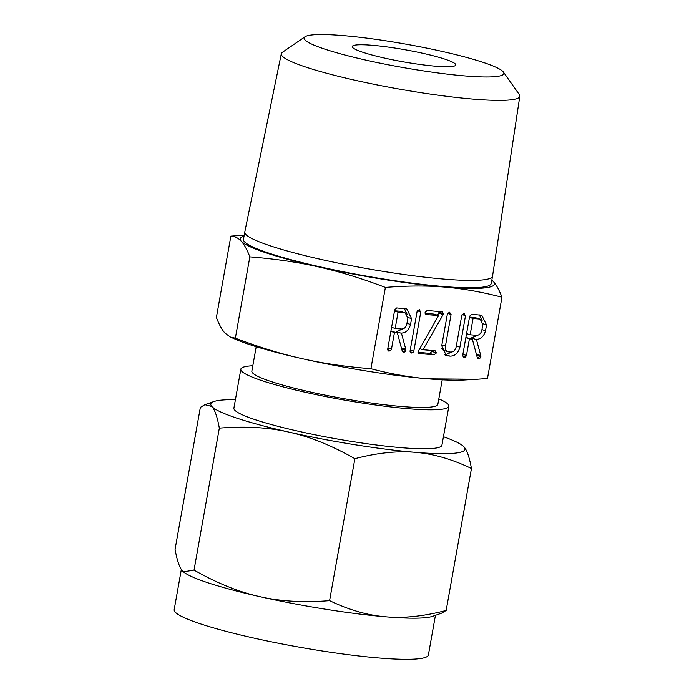 <?xml version="1.0" encoding="UTF-8"?>
<svg xmlns="http://www.w3.org/2000/svg" width="694" height="694" viewBox="0 0 694 694"><rect width="100%" height="100%" fill="white"/><g stroke="black" fill="none" stroke-linecap="round" stroke-linejoin="round"><path stroke-width="1.04" d="M419.081 309.645L420.798 311.918L413.824 351.112L412.913 352.639L411.351 353.029L410.362 352.491L410.093 350.8L417.077 311.606L419.549 309.741M434.678 350.704L436.448 352.925L433.95 354.781L419.471 353.567L418.04 351.667L438.556 315.57L426.42 314.547L425.283 313.853L425.11 312.369L427.148 310.478L442.494 311.858L443.362 314.217L423.002 349.724L435.147 350.8M418.447 353.229L418.881 353.454M463.783 313.41L465.509 315.666L459.888 347.226C458.24 353.142 454.96 356.117 450.05 356.135L446.329 355.666L441.731 345.699L447.352 314.139L449.348 312.196L451.074 314.46L445.435 346.089C445.028 349.238 446.008 351.155 448.367 351.858L450.788 352.066C453.52 351.988 455.307 350.297 456.149 346.991L461.779 315.362L464.26 313.497M449.348 312.196L449.825 312.283M441.549 348.614L443.31 350.244L448.367 351.858M463.644 357.349L462.716 355.233L469.673 316.169L471.703 314.226L481.801 315.276L486.546 324.939L485.505 330.769C483.839 336.547 480.595 339.427 475.772 339.392L476.405 339.444L480.777 355.597L480.881 356.733L479.944 358.191L478.322 358.668L477.316 357.783L472.336 339.097L469.413 338.854L466.455 355.484L465.553 357.046L463.8 357.419M244.054 236.081A129.101 14.973 10.1 0 0 241.286 241.26C238.372 238.042 234.902 236.324 230.868 236.125L216.389 317.427C219.148 324.662 222.002 329.867 224.934 333.033L230.313 337.015L235.353 338.169C258.975 347.165 281.252 354.001 302.194 358.677C323.031 363.413 345.933 366.762 370.9 368.722C391.13 374.005 410.241 377.38 428.259 378.855L477.177 379.254L487.474 378.525L501.962 297.223C481.74 291.948 462.62 288.565 444.602 287.09C426.689 285.546 406.944 285.659 385.387 287.42C361.765 278.433 339.487 271.597 318.546 266.912A129.101 14.973 10.1 0 0 444.602 287.09A129.101 14.973 10.1 0 0 493.408 281.617A129.101 14.973 10.1 0 0 491.82 280.211M370.9 368.722L385.387 287.42M388.675 351.043L388.007 350.609L387.738 348.926L394.695 309.862L396.734 307.919L406.831 308.969L411.568 318.633L410.536 324.462C408.861 330.249 405.617 333.12 400.802 333.085L401.427 333.137L405.799 349.29L405.903 350.427L404.966 351.884L403.344 352.361L402.338 351.476L397.367 332.79L394.444 332.547L391.477 349.177L390.575 350.739L388.822 351.112M503.393 72.063L519.277 94.514A121.138 14.053 -169.9 0 1 519.815 96.232L492.549 276.117A125.831 14.6 -169.9 0 1 492.54 276.16L491.231 283.508A125.831 14.6 -169.9 0 1 405.886 282.302A125.831 14.6 -169.9 0 1 268.942 253.163A125.831 14.6 -169.9 0 1 243.464 239.378L244.774 232.03A125.831 14.6 -169.9 0 1 244.782 231.987L281.304 53.75A121.138 14.053 -169.9 0 1 282.397 52.319L305.065 36.739A101.419 11.763 10.1 0 0 324.679 49.083A101.419 11.763 10.1 0 0 440.543 73.295A101.419 11.763 10.1 0 0 503.393 72.063A101.419 11.763 10.1 0 0 483.293 62.425A101.419 11.763 10.1 0 0 378.534 39.731A101.419 11.763 10.1 0 0 305.065 36.739M241.286 241.26A129.101 14.973 10.1 0 0 266.383 252.954A129.101 14.973 10.1 0 0 318.546 266.912C297.709 262.176 274.807 258.836 249.84 256.867C247.073 249.632 244.219 244.427 241.286 241.26M492.54 276.16A125.831 14.6 -169.9 0 1 407.196 274.954A125.831 14.6 -169.9 0 1 270.252 245.815A125.831 14.6 -169.9 0 1 244.774 232.03M230.868 236.125L244.201 235.223M491.838 280.081L493.408 281.617C496.331 284.774 499.186 289.979 501.962 297.223M519.815 96.232A121.138 14.053 -169.9 0 1 437.819 95.13A121.138 14.053 -169.9 0 1 305.82 67.066A121.138 14.053 -169.9 0 1 281.304 53.75M235.353 338.169L249.84 256.867M477.177 379.254L464.251 380.017A129.101 14.973 -169.9 0 1 428.259 378.855A129.101 14.973 -169.9 0 1 302.194 358.677A129.101 14.973 -169.9 0 1 250.04 344.718A129.101 14.973 -169.9 0 1 235.466 339.262L230.313 337.015M362.875 52.293A52.571 6.099 -169.9 0 1 352.231 46.533A52.571 6.099 -169.9 0 1 387.885 47.036A52.571 6.099 -169.9 0 1 445.097 59.207A52.571 6.099 -169.9 0 1 455.741 64.967A52.571 6.099 -169.9 0 1 420.087 64.464A52.571 6.099 -169.9 0 1 362.875 52.293M442.217 379.826L437.862 404.281A94.471 10.957 -169.9 0 1 373.788 403.37A94.471 10.957 -169.9 0 1 270.981 381.5A94.471 10.957 -169.9 0 1 251.853 371.151L256.207 346.696M438.825 398.877A105.644 12.258 -169.9 0 1 448.862 406.242A105.644 12.258 -169.9 0 1 377.206 405.227A105.644 12.258 -169.9 0 1 262.237 380.763A105.644 12.258 -169.9 0 1 240.844 369.191A105.644 12.258 -169.9 0 1 252.807 365.747M235.413 399.675A129.101 14.973 10.1 0 0 213.969 401.514A129.101 14.973 10.1 0 0 211.852 406.493A129.101 14.973 10.1 0 0 236.958 418.178A129.101 14.973 10.1 0 0 289.112 432.145C268.283 427.365 245.025 426.038 219.33 428.137C217.291 416.834 214.793 409.616 211.852 406.493L204.921 404.671L200.358 407.395L175.07 549.353C177.117 560.657 179.607 567.874 182.548 570.997L183.45 571.856L194.042 570.095C216.936 583.16 238.857 592.008 259.808 596.649A129.101 14.973 -169.9 0 1 207.653 582.682A129.101 14.973 -169.9 0 1 183.606 571.986A129.101 14.973 -169.9 0 1 183.52 571.908M240.844 369.191L233.904 408.141A105.644 12.258 10.1 0 0 255.297 419.723A105.644 12.258 10.1 0 0 370.266 444.186A105.644 12.258 10.1 0 0 441.922 445.201L448.862 406.242M219.33 428.137L194.042 570.095M181.351 569.444L174.185 609.662A129.101 14.973 10.1 0 0 200.323 623.811A129.101 14.973 10.1 0 0 340.823 653.705A129.101 14.973 10.1 0 0 428.389 654.945L435.442 615.326M259.808 596.649C280.628 601.42 303.894 602.756 329.589 600.648C349.091 610 367.846 615.387 385.873 616.827A129.101 14.973 -169.9 0 1 259.808 596.649M354.877 458.691C331.984 445.635 310.062 436.778 289.112 432.145A129.101 14.973 10.1 0 0 415.168 452.323C397.263 450.736 377.163 452.861 354.877 458.691L329.589 600.648M463.011 445.938L463.974 446.849C466.906 449.964 469.396 457.181 471.452 468.502C451.95 459.15 433.195 453.755 415.168 452.323A129.101 14.973 10.1 0 0 463.974 446.849A129.101 14.973 10.1 0 0 462.915 445.86A129.101 14.973 10.1 0 0 443.431 436.726M432.553 616.333A129.101 14.973 -169.9 0 1 385.873 616.827C403.778 618.406 423.878 616.289 446.164 610.451L441.601 613.175L432.553 616.333M471.452 468.502L446.164 610.451M478.123 335.098L471.347 337.917L475.772 339.392M472.024 338.143L472.276 339.08M475.832 352.222L476.457 355.267M476.665 355.337L480.881 356.733M477.177 357.271L479.944 358.191M465.882 337.458L472.336 339.097M465.848 337.666L469.413 338.854M462.881 354.304L466.455 355.484M462.672 356.091L465.553 357.046M479.302 314.859L482.287 320.992M482.92 323.734L486.546 324.939M481.94 329.581L485.505 330.769M469.474 317.288L473.048 318.477L470.142 334.777L476.457 335.306C479.138 335.289 480.907 333.667 481.783 330.457L482.824 324.627L480.265 319.197L474.939 317.531L469.517 317.08M466.568 333.588L470.142 334.777M474.939 317.531L479.363 319.006L473.048 318.477M480.265 319.197L479.363 319.006M462.109 314.538L465.509 315.666M456.322 346.037L459.888 347.226M452.323 351.875L445.626 354.669L450.05 356.135M445.626 354.669L444.412 354.565M445.114 355.094L447.656 355.935M447.665 313.332L451.074 314.46M441.87 344.909L445.435 346.089M439.111 311.485L438.773 313.063L443.197 314.529M438.773 313.063L443.119 314.634M438.695 313.168L437.515 315.223M419.575 348.588L423.002 349.724M431.868 350.47L432.024 351.459L436.448 352.925M432.024 351.459L429.525 353.315L433.95 354.781M429.525 353.315L417.996 352.344M425.118 313.341L434.132 314.104L438.556 315.57M439.094 312.17L443.518 313.645M438.938 312.751L443.362 314.217M417.398 310.782L420.798 311.918M410.249 349.932L413.824 351.112M410.059 351.685L412.913 352.639M403.145 328.791L396.378 331.611L400.802 333.085M397.046 331.836L397.298 332.773M400.854 345.916L401.479 348.961M401.687 349.03L405.903 350.427M402.199 350.964L404.966 351.884M390.904 331.151L397.367 332.79M390.869 331.359L394.444 332.547M387.903 347.998L391.477 349.177M387.703 349.785L390.575 350.739M404.324 308.552L407.309 314.686M407.942 317.427L411.568 318.633M406.962 323.274L410.536 324.462M394.496 310.981L398.07 312.17L395.164 328.47L401.479 328.999C404.16 328.982 405.929 327.36 406.805 324.15L407.846 318.32L405.287 312.89L399.961 311.224L394.539 310.773M391.598 327.282L395.164 328.47M399.961 311.224L404.385 312.699L398.07 312.17M405.287 312.89L404.385 312.699M476.353 354.131L480.777 355.597M401.375 347.824L405.799 349.29M213.969 401.514L204.921 404.671"/></g></svg>
